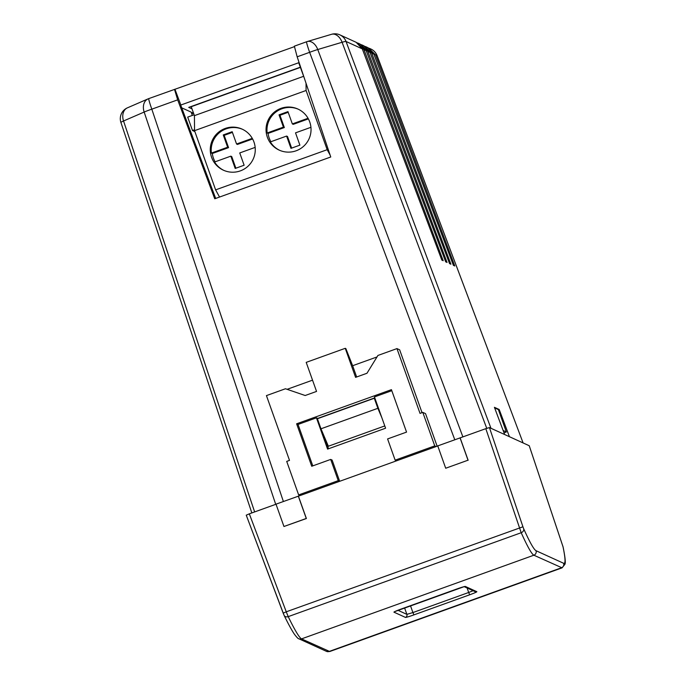 <?xml version="1.0" encoding="UTF-8"?>
<svg xmlns="http://www.w3.org/2000/svg" width="686" height="686" viewBox="0 0 686 686"><rect width="100%" height="100%" fill="white"/><g stroke="black" fill="none" stroke-linecap="round" stroke-linejoin="round"><path stroke-width="1.03" d="M192.02 108.877L188.736 107.385L300.331 67.194M304.258 77.964L298.71 62.735L180.701 105.069L215.678 198.434M294.277 46.708L148.776 98.604A11.876 0.72 70.2 0 0 151.812 109.168A11.876 0.9 161.5 0 0 144.163 112.05L123.54 120.985A11.876 0.9 161.5 0 0 120.916 122.494L251.839 512.931M174.493 89.36L177.674 99.847L214.744 198.777L330.755 156.991L297.167 56.818L294.363 46.185M361.711 44.83L363.872 45.816L370.037 52.419L367.859 51.424L360.845 44.479M357.852 43.072L360.013 44.058L366.17 50.653L364 49.666L356.986 42.721M490.97 428.287L346.036 41.469A11.876 11.834 114.5 0 0 339.887 34.875L356.154 42.3L362.311 48.895L346.036 41.469A11.876 0.926 159.5 0 0 342.091 42.275L317.755 49.529A11.876 0.926 159.5 0 0 309.635 52.325L297.167 56.818M377.086 55.635A11.876 11.876 0 0 0 370.903 49.023A11.876 11.834 114.5 0 1 377.051 55.617L523.101 442.942L377.086 55.635A11.876 0.514 159.3 0 0 377.051 55.617L375.576 54.94L368.562 47.994M384.777 425.929L328.354 446.243L320.979 428.793L377.875 408.307L374.29 398.249L375.045 398.592M504.647 434.521L494.417 407.312L499.194 409.491L509.424 436.708M375.576 54.94L454.775 265.979L453.395 265.353L373.896 54.177L371.718 53.182L450.916 264.221L449.536 263.596L370.037 52.419M367.859 51.424L447.058 262.464L445.677 261.829L366.17 50.653M364 49.666L443.19 260.697L441.818 260.071L362.311 48.895M374.29 398.249L317.404 418.743L320.979 428.793M377.875 408.307L381.879 417.783M180.898 105.164L175.093 89.634M339.887 34.875A11.876 11.876 0 0 0 331.561 34.3L307.225 41.554A11.876 11.876 0 0 0 306.599 41.76A11.876 0.72 70.2 0 1 306.642 41.769A11.876 7.855 73.4 0 1 307.225 41.554A11.876 7.855 73.4 0 1 317.755 49.529L462.904 436.913M331.561 34.3A11.876 7.855 73.4 0 1 342.091 42.275L486.743 428.338M371.718 53.182L364.703 46.236M365.569 46.588L367.73 47.574L373.896 54.177M148.742 98.63A11.876 8.884 66.6 0 0 148.073 98.878L127.45 107.822A11.876 8.884 66.6 0 0 123.54 120.985L254.635 511.928M148.828 98.613A11.876 0.72 70.2 0 0 148.776 98.604A11.876 11.876 0 0 0 148.073 98.878A11.876 8.884 66.6 0 0 144.163 112.05L275.712 504.339M498.448 409.756L499.194 409.491M503.13 430.499L506.362 431.966L498.405 409.628L494.64 407.913M506.362 431.966L504.004 432.815M193.486 113.19L192.269 112.641L192.586 113.516M181.73 107.831L191.171 112.135L192.337 115.437M191.454 112.933L192.269 112.641M191.763 113.807L193.546 113.173M215.112 161.819A22.569 22.492 114.5 0 1 212.3 153.501L211.382 153.081A22.569 22.492 114.5 0 1 242.595 129.345M253.966 142.028A22.569 22.492 -65.5 0 0 217.565 133.084A22.569 22.492 -65.5 0 0 223.404 170.197A22.569 22.492 -65.5 0 0 253.966 142.028M298.367 109.254A22.569 22.492 -65.5 0 0 267.154 132.99L268.072 133.41A22.569 22.492 -65.5 0 0 270.884 141.728M309.738 121.945A22.569 22.492 -65.5 0 0 273.337 112.993A22.569 22.492 -65.5 0 0 279.185 150.114A22.569 22.492 -65.5 0 0 309.738 121.945M300.408 67.391L191.24 106.707L194.421 115.642L194.541 130.666L215.618 189.868L219.537 197.045M306.033 83.28L306.093 90.483L327.171 149.694L330.112 155.07M211.382 153.081L227.632 147.224L223.259 134.936L232.185 131.721L236.559 144.009L252.268 138.349M223.868 170.402A22.569 22.492 114.5 0 1 214.564 162.016L230.822 156.159L235.195 168.447L244.122 165.232L239.74 152.944L255.166 147.387M308.04 118.266L292.339 123.917L287.957 111.629L279.039 114.845L283.412 127.133L267.154 132.99M194.541 130.666L306.093 90.483M327.171 149.694L215.618 189.868M291.653 148.116L287.511 136.488L286.594 136.068L270.335 141.925A22.569 22.492 -65.5 0 0 279.639 150.311M286.594 136.068L290.967 148.356L299.893 145.14L295.52 132.852L310.938 127.304M288.197 112.298L279.957 115.265L284.33 127.553L268.072 133.41M284.33 127.553L283.412 127.133M279.957 115.265L279.039 114.845M308.391 118.884L293.256 124.338L292.339 123.917M235.873 168.199L231.739 156.579L230.822 156.159M212.3 153.501L228.558 147.644L227.632 147.224M228.558 147.644L224.176 135.356L223.259 134.936M224.176 135.356L232.425 132.389M252.611 138.975L237.476 144.429L236.559 144.009M194.875 131.601L192.474 130.511L194.532 129.765M192.474 130.511L187.698 117.1L194.121 114.794M303.649 76.3L194.421 115.642M287.108 389.322L312.542 380.164M356.651 376.974L352.638 365.715L377.008 356.943M422.036 412.663L399.664 349.834L396.954 348.599L377.926 355.451L366.967 373.261L355.588 377.36L345.247 348.317L306.205 362.371L316.546 391.423L305.176 395.513L285.462 388.756L266.434 395.608L289.509 460.392L286.714 461.404L298.65 494.915L338.249 480.646L339.673 481.298L332.118 460.074L330.695 459.423L338.249 480.646M298.401 496.167L276.004 504.159L283.953 526.496L306.393 518.522L298.401 496.167L437.771 445.969M312.79 465.871L298.041 424.454L316.443 417.825L327.582 449.107L385.592 428.21L374.453 396.937L391.8 390.686M330.695 459.423L311.727 466.257L296.618 423.802L391.432 389.657L406.549 432.103L387.59 438.937L395.145 460.16L434.744 445.891L436.167 446.543M298.041 424.454L296.618 423.802M374.788 397.863L317.729 418.409L316.443 417.825M246.248 515.177L249.318 513.84L286.259 611.809L283.181 613.13L246.24 515.16L283.987 615.059A3.567 2.967 154 0 0 284.107 615.359L284.107 615.359C288.377 624.131 291.816 630.434 294.431 634.267C296.824 637.405 298.299 638.915 298.873 638.777A3.567 3.55 114.5 0 0 301.548 638.88L533.871 555.206C531.676 554.099 527.457 546.605 521.197 532.722L485.808 428.664L437.754 445.9L445.703 468.238L468.015 460.203L460.057 437.865M276.021 504.227L249.318 513.84M485.808 428.664L489.435 427.584L522.938 526.788L286.259 611.809L288.206 616.637C294.903 630.357 299.353 637.774 301.548 638.88L329.734 651.529L562.066 567.845L533.871 555.206A3.567 3.55 -65.5 0 0 536.04 550.712L563.618 563.283C565.667 564.115 565.461 558.576 563 546.673L529.223 445.737L489.435 427.584M445.703 468.238L468.015 460.203M468.144 460.263L460.152 437.908M434.744 445.891L422.808 412.38L425.526 413.615L437.128 446.2M328.543 448.764L323.835 435.55M395.145 460.16L396.568 460.803M422.808 412.38L420.021 413.384L396.954 348.599M522.938 526.788L523.667 528.735C529.781 542.3 533.905 549.623 536.04 550.712M562.1 567.837L564.981 564.201C565.71 562.554 565.092 556.852 563.12 547.094L563.12 547.094A3.567 3.181 168.2 0 0 563 546.673M300.074 495.558L298.65 494.915M283.953 526.496L306.265 518.462L298.307 496.124M352.638 365.715L345.847 348.582L345.247 348.317M294.32 46.185L306.599 41.76A11.876 0.72 70.2 0 0 309.635 52.325L454.792 439.76M177.674 99.847L151.812 109.168L283.378 501.5M410.468 605.695L412.921 612.564L468.692 592.481L467.097 587.988M397.906 610.274L406.884 614.364L404.551 607.83M405.443 617.4A2.375 2.367 114.5 0 0 406.884 614.364L412.921 612.564L413.898 614.888A8.318 0.497 -19.6 0 1 405.443 617.4L393.953 612.161A8.318 0.497 -19.6 0 1 401.121 609.057L456.902 588.965A8.318 0.497 -19.6 0 1 465.348 586.453L476.839 591.692A8.318 0.497 -19.6 0 1 469.67 594.796L413.898 614.888M469.67 594.796L468.692 592.481L473.1 590.723M298.873 638.777L326.442 651.348A3.567 3.55 114.5 0 0 329.117 651.46L561.44 567.785A3.567 3.55 -65.5 0 0 563.618 563.283M523.667 528.735A3.567 2.967 -24.2 0 1 521.197 532.722L288.206 616.637A3.567 2.967 154 0 1 284.107 615.359L283.181 613.13M394.75 611.612L464.405 586.573M476.839 591.692A2.375 2.367 114.5 0 1 475.055 591.615L464.165 586.65M370.903 49.023L369.428 48.354M127.45 107.822A11.876 11.876 0 0 0 120.916 122.494M563.12 547.094L529.24 445.746M326.442 651.348L329.734 651.529"/></g></svg>
